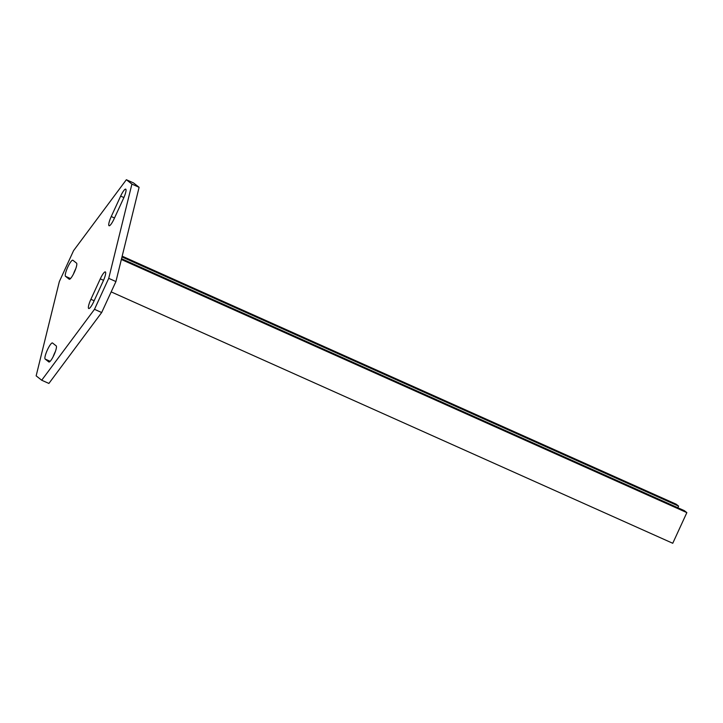 <?xml version="1.0" encoding="UTF-8"?>
<svg xmlns="http://www.w3.org/2000/svg" width="723" height="723" viewBox="0 0 723 723"><rect width="100%" height="100%" fill="white"/><g stroke="black" fill="none" stroke-linecap="round" stroke-linejoin="round"><path stroke-width="1.08" d="M53.945 355.056A8.848 1.78 114.1 0 1 48.893 361.997A8.848 1.78 114.1 0 1 48.821 361.952L45.151 359.06A8.848 1.78 114.1 0 1 47.311 350.104A8.848 1.78 114.1 0 1 52.463 342.955A8.848 1.78 114.1 0 1 52.544 343.009L56.204 345.892A8.848 1.78 114.1 0 1 53.945 355.056M74.306 272.3A8.848 1.78 114.1 0 1 69.245 279.25A8.848 1.78 114.1 0 1 69.173 279.195L65.513 276.313A8.848 1.78 114.1 0 1 67.673 267.347A8.848 1.78 114.1 0 1 72.815 260.208A8.848 1.78 114.1 0 1 72.896 260.253L76.557 263.136A8.848 1.78 114.1 0 1 74.306 272.3M101.672 312.535L48.893 383.443L41.699 380.226L94.487 309.317L108.73 278.346L115.924 281.563L101.672 312.535L94.487 309.317M41.699 380.226L36.15 375.852L59.331 281.599L73.574 250.628L126.362 179.72L133.556 182.937L139.105 187.311L131.911 184.094L108.73 278.346M139.105 187.311L115.924 281.563M90.89 299.295L100.289 278.852A8.848 1.78 114.1 0 1 105.35 271.911A8.848 1.78 114.1 0 1 103.172 281.12L93.773 301.563A8.848 1.78 114.1 0 1 88.712 308.504A8.848 1.78 114.1 0 1 90.89 299.295L94.144 300.75M111.243 216.538L120.651 196.105A8.848 1.78 114.1 0 1 125.703 189.155A8.848 1.78 114.1 0 1 123.525 198.373L114.126 218.807A8.848 1.78 114.1 0 1 109.074 225.748A8.848 1.78 114.1 0 1 111.243 216.538L114.496 217.994M131.911 184.094L126.362 179.72M53.141 356.728A8.848 1.78 114.1 0 1 55.418 351.45M73.493 273.972A8.848 1.78 114.1 0 1 75.77 268.694M111.17 291.884L672.751 543.28L686.85 512.625L684.365 510.664L121.545 258.707M677.858 507.754L678.608 506.127L676.122 504.166L122.169 256.177M678.608 506.127L121.979 256.945M686.85 512.625L121.356 259.476M65.513 276.313L70.52 278.554M120.651 196.105L123.886 197.551M45.151 359.06L50.167 361.31M100.289 278.852L103.534 280.307"/></g></svg>
